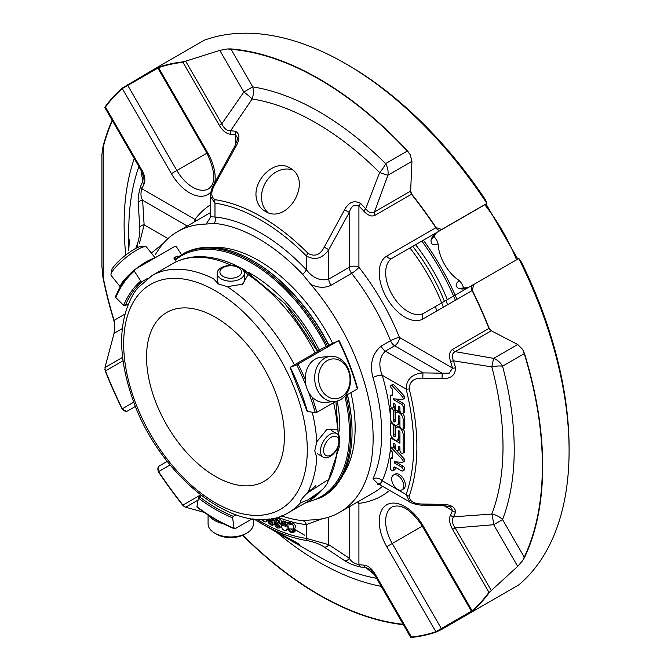 <?xml version="1.0" encoding="UTF-8"?>
<svg xmlns="http://www.w3.org/2000/svg" width="671" height="671" viewBox="0 0 671 671"><rect width="100%" height="100%" fill="white"/><g stroke="black" fill="none" stroke-linecap="round" stroke-linejoin="round"><path stroke-width="1.01" d="M215.475 317.282A97.48 56.28 60 0 1 279.161 403.179A97.48 56.28 60 0 1 264.215 481.292A97.48 56.28 60 0 1 166.735 425.011A97.48 56.28 60 0 1 166.735 312.451A97.48 56.28 60 0 1 215.475 317.282M269.708 518.926L272.988 522.726L272.72 525.276L271 525.091L268.945 523.422L268.09 521.166L269.23 521.619L270.992 524.026L271.923 524.135L272.208 523.556L268.635 519.06M273.08 518.347L274.003 520.99L272.82 520.528L272.065 518.54M275.672 524.537L277.492 526.869L278.398 526.911L278.65 526.299L275.353 522.583L274.598 520.721L275.16 519.178L277.089 519.279L279.211 520.839L280.285 523.539L279.111 523.145L278.171 521.048L277.165 520.369L276.075 520.26L275.764 521.032L279.379 525.385L279.723 526.5L279.153 528.06L277.542 527.96L275.479 526.408L274.54 524.16L275.672 524.537L276.678 523.959M267.578 519.178L265.842 521.963L264.047 521.61L261.933 519.48M286.047 526.458L285.267 524.001L284.085 522.994L282.961 523.095L282.306 524.194L281.149 523.674L281.946 522.021L283.892 521.778L285.351 522.701L287.171 526.383L287.096 528.966L286.072 530.493L284.395 530.535L282.281 528.899L281.015 524.73L286.047 526.458M288.865 523.497L289.226 524.63L291.289 523.967L292.933 525.091L293.873 527.087L293.353 529.067L289.52 528.891L290.048 530.769L291.306 531.507L292.313 531.466L292.833 530.409L294.015 530.862L293.294 532.556L291.491 532.724L289.36 531.407L288.496 529.746L287.708 523.179L288.865 523.497L290.468 522.575L290.828 523.707M390.312 432.703L390.312 424.223A2.273 1.308 60 0 1 390.782 423.183A2.273 1.308 60 0 1 392.535 423.795A2.273 1.308 60 0 1 393.525 426.077L393.525 435.328A1.132 0.654 -120 0 0 394.02 436.469A1.132 0.654 -120 0 0 394.884 436.771A1.132 0.654 -120 0 0 395.118 436.251L395.118 429.901A5.67 3.271 60 0 1 396.293 427.31A5.67 3.271 60 0 1 400.662 428.828A5.67 3.271 60 0 1 403.137 434.523L403.137 452.321A2.265 1.308 60 0 1 402.667 453.361A2.265 1.308 60 0 1 400.923 452.757A2.265 1.308 60 0 1 399.933 450.476L399.933 447.716A1.132 0.654 -120 0 0 399.438 446.576A1.132 0.654 -120 0 0 398.566 446.274A1.132 0.654 -120 0 0 398.331 446.794L398.331 449.545A2.265 1.308 60 0 1 397.861 450.585A2.265 1.308 60 0 1 396.108 449.981A2.265 1.308 60 0 1 395.118 447.7L395.118 444.94A1.132 0.654 -120 0 0 394.623 443.799A1.132 0.654 -120 0 0 393.751 443.497A1.132 0.654 -120 0 0 393.516 444.017L393.516 446.769A2.265 1.308 60 0 1 393.047 447.809A2.265 1.308 60 0 1 391.302 447.205A2.265 1.308 60 0 1 390.312 444.923L390.312 439.547A2.265 1.308 60 0 1 390.782 438.507A2.265 1.308 60 0 1 391.914 438.616L399.933 443.246L399.933 432.258A1.132 0.654 -120 0 0 399.438 431.126A1.132 0.654 -120 0 0 398.566 430.816A1.132 0.654 -120 0 0 398.331 431.336L398.331 437.333A5.67 3.271 60 0 1 397.157 439.924A5.67 3.271 60 0 1 392.787 438.406A5.67 3.271 60 0 1 390.312 432.703M390.312 417.823L390.312 409.478A2.265 1.308 60 0 1 390.782 408.438A2.265 1.308 60 0 1 392.527 409.042A2.265 1.308 60 0 1 393.516 411.323L393.516 420.449A1.132 0.654 -120 0 0 394.011 421.589A1.132 0.654 -120 0 0 394.884 421.891A1.132 0.654 -120 0 0 395.118 421.38L395.118 415.03A5.67 3.271 60 0 1 396.293 412.43A5.67 3.271 60 0 1 400.662 413.948A5.67 3.271 60 0 1 403.137 419.652L403.137 428.115A2.265 1.308 60 0 1 402.667 429.146A2.265 1.308 60 0 1 400.923 428.543A2.265 1.308 60 0 1 399.933 426.261L399.933 417.278A1.132 0.654 -120 0 0 399.438 416.137A1.132 0.654 -120 0 0 398.566 415.835A1.132 0.654 -120 0 0 398.331 416.356L398.331 422.453A5.67 3.271 60 0 1 397.157 425.045A5.67 3.271 60 0 1 392.787 423.527A5.67 3.271 60 0 1 390.312 417.823M397.702 489.385A8.53 4.923 60 0 1 392.132 481.879A8.53 4.923 60 0 1 393.441 475.043A8.53 4.923 60 0 1 401.971 479.966A8.53 4.923 60 0 1 401.971 489.813A8.53 4.923 60 0 1 397.702 489.385M391.034 450.551A1.812 1.048 60 0 1 390.639 449.042A1.812 1.048 60 0 1 391.017 448.262A1.812 1.048 60 0 1 392.09 448.463L402.424 459.61A1.921 1.107 60 0 1 402.734 462.277A1.921 1.107 60 0 1 402.315 462.369L394.749 461.791A0.906 0.52 -120 0 0 395.001 463.359L401.535 467.125A2.265 1.308 60 0 1 403.011 469.121A2.265 1.308 60 0 1 402.667 470.941A2.265 1.308 60 0 1 401.535 470.824L395.328 467.242A2.558 1.476 -120 0 0 394.053 467.117A2.558 1.476 -120 0 0 393.516 468.291L393.516 469.834A2.273 1.308 60 0 1 393.055 470.748A2.273 1.308 60 0 1 391.302 470.145A2.273 1.308 60 0 1 390.312 467.863L390.312 458.922A1.812 1.048 60 0 1 390.665 458.36A1.812 1.048 60 0 1 391.109 458.285L392.493 458.394L392.493 452.128L391.034 450.551M391.034 387.67A1.812 1.048 60 0 1 390.639 386.16A1.812 1.048 60 0 1 391.017 385.38A1.812 1.048 60 0 1 392.107 385.59L402.357 396.645A1.921 1.107 60 0 1 402.734 399.396A1.921 1.107 60 0 1 402.315 399.48L393.516 398.817L393.516 399.614L401.51 404.236A2.298 1.325 60 0 1 403.137 407.045L403.137 412.397A2.265 1.308 60 0 1 402.667 413.437A2.265 1.308 60 0 1 400.923 412.824A2.265 1.308 60 0 1 399.933 410.543L399.933 407.792A1.132 0.654 -120 0 0 399.438 406.651A1.132 0.654 -120 0 0 398.566 406.349A1.132 0.654 -120 0 0 398.331 406.869L398.331 409.62A2.265 1.308 60 0 1 397.861 410.66A2.265 1.308 60 0 1 396.108 410.048A2.265 1.308 60 0 1 395.118 407.767L395.118 405.016A1.132 0.654 -120 0 0 394.623 403.875A1.132 0.654 -120 0 0 393.751 403.573A1.132 0.654 -120 0 0 393.516 404.093L393.516 406.844A2.265 1.308 60 0 1 393.047 407.884A2.265 1.308 60 0 1 391.302 407.272A2.265 1.308 60 0 1 390.312 404.99L390.312 396.586A2.298 1.325 60 0 1 390.79 395.538A2.298 1.325 60 0 1 391.294 395.437L392.501 395.529L392.501 389.247L391.034 387.67M271.755 518.599L272.611 519.471M274.062 520.956L274.892 522.91L274.573 524.135M276.007 523.313L272.711 525.276M268.09 521.166L269.524 520.335M274.003 520.99L274.59 520.654M275.018 517.92L275.454 519.01M269.23 521.619L270.212 521.048M277.475 520.52L278.893 522.181M280.319 523.514L281.09 524.688M281.233 526.55L279.153 528.069M280.285 523.539L281.308 522.944M275.16 519.178L277.215 518.096L278.691 518.347L280.814 519.908L281.828 522.139M268.895 519.547L266.32 521.778M283.992 522.961L282.306 524.194M285.712 524.865L282.843 523.883M281.015 524.73L282.105 524.101M282.214 521.828L283.816 520.897L287.943 523.044M288.371 528.874L286.123 530.459M290.468 522.575L289.31 522.256L287.708 523.179M294.015 530.862L295.617 529.939L294.896 531.633L293.152 532.657M295.617 529.939L294.435 529.486L292.833 530.409M291.222 529.058L292.816 530.551M291.449 523.179L292.892 523.044L294.544 524.168L295.483 526.156L294.988 528.119L293.353 529.075M399.933 441.392L397.274 439.857M393.047 447.809L394.649 446.886A2.265 1.308 -120 0 0 395.118 445.871M397.861 450.585L399.463 449.662A2.265 1.308 -120 0 0 399.933 448.647M402.667 453.361L404.269 452.439A2.265 1.308 -120 0 0 404.739 451.398L404.739 433.6A5.67 3.271 -120 0 0 403.086 428.903M399.933 426.295A5.67 3.271 -120 0 0 397.895 426.379L396.293 427.31M395.127 429.7L395.127 425.154A2.273 1.308 -120 0 0 395.127 425.137M397.157 439.924L398.759 439.002A5.67 3.271 -120 0 0 399.933 436.653M402.667 429.146L404.269 428.224A2.265 1.308 -120 0 0 404.739 427.184L404.739 418.729A5.67 3.271 -120 0 0 402.642 413.445M400.101 411.482A5.67 3.271 -120 0 0 397.895 411.508L396.293 412.43M395.118 414.988L395.118 410.4A2.265 1.308 -120 0 0 393.508 407.616M397.157 425.045L398.759 424.122A5.67 3.271 -120 0 0 399.933 421.765M401.971 489.813L403.573 488.882A8.53 4.923 -120 0 0 404.881 482.055A8.53 4.923 -120 0 0 399.304 474.54A8.53 4.923 -120 0 0 395.043 474.12L393.441 475.043M391.109 458.285L392.493 457.488M392.493 457.362A1.812 1.048 -120 0 0 392.267 457.437L390.665 458.36M393.055 470.748L394.657 469.826A2.273 1.308 -120 0 0 395.118 468.903L395.118 467.368A2.558 1.476 -120 0 1 395.135 467.142M393.516 469.834L395.118 468.903M402.667 470.941L404.269 470.01A2.265 1.308 -120 0 0 404.613 468.199A2.265 1.308 -120 0 0 403.137 466.202L396.603 462.428A0.906 0.52 -120 0 1 396.116 461.891M402.734 462.277L404.336 461.354A1.921 1.107 -120 0 0 404.026 458.679L393.692 447.532A1.812 1.048 -120 0 0 393.617 447.482M402.424 459.61L404.026 458.679M392.09 448.463L393.692 447.532M392.501 394.565A2.298 1.325 -120 0 0 392.392 394.615L390.79 395.538M393.047 407.884L394.649 406.953A2.265 1.308 -120 0 0 395.118 405.947M397.861 410.66L399.463 409.729A2.265 1.308 -120 0 0 399.933 408.723M402.667 413.437L404.269 412.506A2.265 1.308 -120 0 0 404.739 411.474L404.739 406.123A2.298 1.325 -120 0 0 403.112 403.305L395.605 398.977M393.516 399.614L394.749 398.91M402.734 399.396L404.336 398.473A1.921 1.107 -120 0 0 403.959 395.722L393.709 384.668A1.812 1.048 -120 0 0 392.619 384.458L391.017 385.38M402.357 396.645L403.959 395.722M392.107 385.59L393.709 384.668M281.543 515.898A163.229 94.242 60 0 0 291.65 518.809A163.229 94.242 60 0 0 302.688 520.646A6.802 5.133 -84.3 0 1 306.345 524.563L322.088 518.834M209.612 219.283L210.333 216.775L214.98 217.01A6.802 5.133 -84.3 0 1 214.376 223.376A163.229 94.242 60 0 1 302.688 274.364A6.802 2.122 -43.5 0 0 306.345 269.759C312.98 278.163 320.461 281.283 328.79 279.111A6.802 3.925 -120 0 0 331.113 285.2C325.1 288.169 318.356 287.943 310.891 284.521L302.688 274.364M214.376 223.376L206.173 224.064L209.612 218.738M151.327 253.084L163.162 243.565M206.173 224.064A162.08 93.579 -120 0 0 177.496 231.646A162.08 93.579 -120 0 0 156.586 252.699L155.253 254.603M138.192 247.255A4.538 3.372 21.7 0 1 137.161 244.73C139.266 238.255 140.13 232.552 139.769 227.628A4.538 3.699 -4 0 1 144.122 224.835L139.342 243.699M235.672 146.924L234.741 146.32C237.299 140.197 238.213 137.396 237.484 137.916L235.496 134.72A4.538 3.397 96.8 0 1 235.596 131.264C239.992 134.057 240.017 139.274 235.672 146.924L215.039 184.164C210.702 191.797 210.728 196.98 215.123 199.715A4.538 3.372 98.3 0 0 214.98 203.17L210.333 196.351L210.333 216.775M139.769 227.628L138.234 203.179A4.538 3.699 -3 0 1 142.629 200.285L144.122 224.835L167.985 238.616M256.918 519.329A184.651 106.614 -120 0 0 306.345 538.402A4.538 3.372 98.3 0 0 308.081 540.767C314.749 542.185 320.117 544.29 324.194 547.058A4.538 3.699 124 0 0 328.79 544.684L349.306 558.247A4.538 3.699 123 0 1 344.592 560.612L324.194 547.058M277.844 517.156A168.882 97.505 -120 0 0 306.345 524.563L306.345 538.402L328.79 544.684L328.79 517.131M442.088 505.464L422.864 505.104C417.622 505.498 408.907 502.118 409.872 502.084L406.114 494.552A4.538 3.321 19.6 0 0 409.201 496.095C409.528 501.363 414.066 504.013 422.805 504.047L442.038 504.357C450.82 504.416 455.324 507.041 455.559 512.25A4.538 3.397 -156.8 0 1 452.514 510.606L450.744 507.284C451.558 506.915 448.673 506.311 442.088 505.464L442.038 504.357M390.312 414.997A168.882 97.505 -120 0 0 382.218 375.257A6.802 2.122 -16.5 0 0 372.967 377.588C369.503 364.076 372.254 353.575 381.22 346.085A6.802 3.925 60 0 0 385.339 351.143L394.632 345.775L442.164 373.219L422.956 372.866L422.805 378.159C414.082 377.823 409.545 381.405 409.201 388.903A4.538 1.636 -14.1 0 1 406.114 389.054C406.383 379.35 411.994 373.957 422.956 372.866L385.339 351.143C379.291 357.207 378.251 365.242 382.218 375.257L406.114 389.054A200.52 115.773 -120 0 1 406.114 494.552L382.218 480.755L380.096 484.898L377.555 484.269L380.767 482.877M363.858 211.206A4.538 1.359 -42.8 0 1 365.703 208.782C368.756 212.749 371.675 213.789 374.477 211.927L410.635 191.05L411.952 161.325L387.913 175.206A15.869 12.959 60 0 0 385.59 163.59A15.869 5.494 -45.1 0 1 379.601 172.539A15.869 0.596 -160.2 0 0 387.913 175.206L374.477 211.927A4.538 3.699 -120 0 0 375.139 215.248C371.851 216.959 368.094 215.609 363.858 211.206A236.335 136.448 -120 0 0 358.918 205.98C354.263 204.051 351.059 206.182 349.306 212.38L328.79 249.637L328.79 279.111L349.306 267.259A6.802 3.925 -120 0 0 351.629 273.357A6.802 1.334 141.9 0 0 358.918 267.259A168.882 97.505 -120 0 1 399.446 337.446A6.802 1.334 -21.9 0 0 390.514 340.717A6.802 3.925 -120 0 0 394.632 345.775A6.802 3.925 120 0 0 399.446 337.446L452.514 368.094A4.538 1.468 -16 0 0 455.559 367.8C455.332 375.324 450.828 378.914 442.038 378.578L442.164 373.219L449.251 373.151L452.514 368.094A236.335 136.448 -120 0 0 450.459 361.199C448.756 355.362 449.469 351.428 452.598 349.415A4.538 3.699 60 0 0 455.139 351.646C452.137 353.097 451.583 356.15 453.479 360.813L491.818 366.894A15.869 5.494 165.1 0 1 502.562 366.181A15.869 12.959 60 0 0 493.663 358.364A15.869 0.596 -79.8 0 0 491.818 366.894A264.626 152.778 60 0 1 491.818 514.061L453.479 516.821C451.575 519.874 452.128 523.565 455.139 527.918L491.298 590.547L517.702 566.358L493.663 524.722L502.562 519.589A15.869 11.734 21 0 0 491.818 514.061A15.869 2.449 -95.5 0 1 493.663 524.722L455.139 527.918L452.598 529.385C449.469 523.783 448.756 519.027 450.459 515.127A236.335 136.448 -120 0 0 452.514 510.606L443.732 505.54M422.864 505.104L422.805 504.047M442.038 378.578L422.805 378.159M390.723 446.4A168.882 97.505 -120 0 1 382.218 480.755A6.802 5.133 24.3 0 0 372.967 478.842A162.08 93.579 -120 0 0 372.967 377.588M378.519 484.311L372.967 478.842M302.688 520.646L310.891 519.958A162.08 93.579 -120 0 0 339.576 512.376A162.08 93.579 -120 0 0 310.891 284.521M332.531 343.007A136.632 78.884 -120 0 0 258.536 260.457A136.632 78.884 -120 0 0 211.675 247.398M343.024 474.9A136.632 78.884 -120 0 0 350.908 392.669M324.194 247.188L328.79 249.637C322.39 258.62 314.917 260.717 306.345 255.919A4.538 1.535 -44.8 0 1 308.081 253.378C314.733 257.043 320.109 254.98 324.194 247.188L344.592 209.813C348.694 202.038 354.062 199.924 360.696 203.489A4.538 1.468 -44 0 0 358.918 205.98L358.918 267.259A6.802 3.925 0 0 0 349.306 267.259L349.306 212.38L344.592 209.813M215.039 184.164L214.208 183.602C211.298 187.897 209.813 197.199 210.342 196.343L210.342 196.343M360.696 203.489A239.547 138.301 -120 0 1 365.703 208.782L379.601 172.539A264.626 152.778 60 0 0 252.162 98.964A15.869 11.734 99 0 0 252.741 86.894L243.85 92.028A15.869 2.449 -144.5 0 1 252.162 98.964L230.598 130.778A4.538 3.447 94.3 0 0 230.556 134.242C226.353 133.789 222.596 130.795 219.274 125.259L221.816 123.791C224.047 128.547 226.966 130.879 230.598 130.778A239.547 138.301 -120 0 1 235.596 131.264M195.94 220.994A6.802 5.393 36.8 0 0 194.976 219.4A6.802 3.925 -60 0 1 194.598 221.774M138.234 203.179C137.891 198.255 138.721 192.535 140.734 186.035A4.538 3.397 23.2 0 0 141.9 188.761C140.457 193.298 140.7 197.14 142.629 200.285L187.226 226.035M140.944 170.132L142.814 181.455L143.376 176.154M221.816 123.791L243.85 92.028L219.811 50.392L185.666 61.17L221.816 123.791M104.995 107.737L105.221 106.689A316.1 182.504 60 0 1 122.063 88.22L158.943 66.362M104.844 107.402L105.473 107.033A4.538 3.59 -143.7 0 1 105.221 106.689M112.367 120.637A315.655 182.244 -120 0 0 103.233 147.108A4.538 3.196 -165.4 0 1 102.94 146.832A316.1 182.504 60 0 1 112.132 120.226M102.94 146.832L101.908 154.54L101.908 266.429L102.94 277.475A4.538 1.87 -11.3 0 0 103.233 277.568L103.233 147.108A4.538 2.617 -0 0 1 102.923 146.907M102.923 277.375A4.538 2.617 180 0 0 103.233 277.568A315.655 182.244 -120 0 0 114.095 320.344A4.538 1.376 -17 0 1 113.818 320.31A316.1 182.504 60 0 1 102.94 277.475M113.818 320.31L114.758 325.032L114.062 333.319L104.995 367.515L122.608 357.341M124.881 314.12L114.095 320.344L114.758 325.032M127.255 411.055A4.538 2.617 -120 0 0 127.767 410.87L135.5 406.4L127.767 410.87A4.538 4.538 0 0 1 126.257 411.415L122.063 408.865A316.1 182.504 60 0 1 105.221 370.962L104.995 367.515M105.221 370.962A4.538 0.906 -21.7 0 0 105.473 370.937A4.538 3.699 -120 0 1 104.844 369.235M129.386 239.899L128.765 250.333L128.765 230.874A264.626 152.778 60 0 1 138.897 166.584M403.38 624.693A316.1 182.504 60 0 1 242.659 535.315M198.079 500.063L185.666 507.234L182.789 505.313A316.1 182.504 60 0 1 158.381 471.78L158.281 466.873A4.538 4.538 0 0 1 159.497 465.842L167.238 461.371L159.497 465.842A4.538 2.617 -120 0 0 159.086 466.186M184.097 506.504A4.538 3.699 -120 0 1 182.94 505.104A4.538 0.906 141.7 0 0 182.789 505.313M185.666 507.234L204.252 512.384M486.836 603.338L441.744 629.381L436.066 632.099A316.1 182.504 60 0 1 411.659 637.45L410.635 637.115M411.659 637.45A4.538 3.59 -96.3 0 1 411.482 637.056L410.845 637.425M374.569 574.787L365.703 567.507L370.56 569.662L374.418 574.527L375.139 574.108C371.826 568.58 368.069 565.578 363.858 565.125A4.538 3.447 94.3 0 0 365.703 567.507A239.547 138.301 -120 0 1 360.696 567.02C354.07 565.519 348.702 563.38 344.592 560.612M289.797 539.903L299.249 544.6C300.591 544.114 278.222 533.017 264.869 525.51L315.882 554.967A264.626 152.778 60 0 0 376.616 578.335M349.306 506.764L349.306 558.247C351.034 561.476 354.238 563.615 358.918 564.647A4.538 3.397 96.8 0 0 360.696 567.02M356.678 502.504A6.802 3.925 180 0 1 358.918 503.367A6.802 5.393 83.2 0 0 358.02 501.723M491.298 590.547L489.226 592.661A316.1 182.504 60 0 1 472.392 611.13L471.83 611.793A4.538 4.538 0 0 1 471.403 611.189L472.124 610.769A315.655 182.244 -120 0 0 488.941 592.334A4.538 3.59 36.3 0 0 489.226 592.661M490.098 591.663L488.941 592.334L452.598 529.385M522.709 560.562L524.244 557.148A4.538 3.439 25.4 0 0 524.546 557.45L522.709 560.562L517.702 566.358M524.546 353.684L522.709 349.49L524.244 353.667L502.562 366.181A275.848 159.262 -120 0 1 502.562 519.589L524.244 557.148A315.655 182.244 -120 0 0 524.244 353.667A4.538 1.376 -17 0 0 524.546 353.684A316.1 182.504 60 0 1 524.546 557.45M522.709 349.49L517.702 344.491L491.298 330.769L455.139 351.646L493.663 358.364L517.702 344.491M518.213 258.855A4.538 3.699 60 0 0 517.467 259.165A4.538 2.617 60 0 1 517.978 258.981L473.575 284.613L472.392 290.484A316.1 182.504 60 0 1 489.226 328.387L491.298 330.769M489.226 328.387A4.538 0.906 158.3 0 1 488.941 328.429A4.538 3.699 60 0 0 490.098 329.83M256.733 199.79C258.016 204.856 260.742 208.639 264.902 211.147C287.448 225.942 313.843 180.088 289.822 167.968C274.707 157.828 251.399 181.204 256.733 199.79M410.635 191.05L411.659 194.036A316.1 182.504 60 0 1 436.066 227.57L441.744 229.474L486.148 203.841A4.538 2.617 60 0 1 485.729 204.194L485.729 204.194A4.538 3.699 60 0 0 486.374 203.699M410.845 192.56A4.538 3.699 60 0 0 411.482 194.263A4.538 0.906 -38.3 0 1 411.659 194.036M411.952 161.325L410.132 154.489L407.28 151.067A315.655 182.244 -120 0 0 231.059 49.335A4.538 3.439 -85.4 0 1 230.95 48.916A316.1 182.504 60 0 1 407.414 150.799A4.538 1.376 137 0 0 407.28 151.067L385.59 163.59A275.848 159.262 -120 0 0 252.741 86.894L231.059 49.335L227.335 48.958L219.811 50.392M410.132 154.489L407.414 150.799M230.95 48.916L227.335 48.958M345.582 63.661L348.023 65.07A312.644 180.507 -120 0 1 485.158 199.295L486.836 203.296A316.1 182.504 -120 0 0 345.582 63.661A316.1 182.504 -120 0 0 204.32 40.185L159.086 66.286C157.291 67.343 157.056 67.662 158.381 67.251A316.1 182.504 60 0 1 182.789 61.9L185.666 61.17M182.789 61.9A4.538 3.59 83.7 0 0 182.94 62.311L184.097 61.648M122.063 88.22A4.538 3.674 48.7 0 0 122.29 88.597L157.836 68.073A4.538 4.538 0 0 1 157.526 67.41L158.381 67.251A4.538 3.674 -108.7 0 0 158.557 67.654L159.497 67.117M214.871 182.386A36.268 20.944 -120 0 0 207.666 152.711L206.945 153.131L157.836 68.073L158.557 67.654A315.655 182.244 -120 0 1 182.94 62.311L219.274 125.259M140.734 186.035A239.547 138.301 -120 0 1 142.814 181.455A4.538 3.447 25.7 0 0 143.955 184.248A236.335 136.448 -120 0 0 141.9 188.761L194.976 219.4A168.882 97.505 -120 0 1 210.333 204.923M141.153 170.367L141.816 169.981C144.944 175.584 145.657 180.34 143.955 184.248M135.5 406.4L127.767 410.87A4.538 3.699 -120 0 1 122.29 408.798A4.538 0.428 153.8 0 1 122.063 408.865M158.381 471.78A4.538 0.428 -33.8 0 1 158.557 471.612A4.538 3.699 -120 0 1 159.497 465.842L159.497 465.842M455.559 512.25A239.547 138.301 -120 0 1 453.479 516.821A4.538 3.447 -154.3 0 1 450.459 515.127M441.744 629.381A4.538 2.617 -120 0 0 441.333 628.551L435.856 631.713A4.538 3.674 71.3 0 0 436.066 632.099M375.139 574.108L411.482 637.056A315.655 182.244 -120 0 0 435.856 631.713L386.748 546.655A36.268 20.944 -120 0 1 386.748 504.768A36.268 20.944 -120 0 1 423.015 525.712L472.124 610.769A4.538 3.674 -131.3 0 0 472.392 611.13C471.369 612.069 471.763 612.027 473.575 611.004L518.8 584.877A316.1 182.504 -120 0 0 569.092 450.803A316.1 182.504 -120 0 0 518.8 258.654L521.426 262.109A312.644 180.507 -120 0 1 569.092 447.985L569.092 450.803M517.978 258.981L519.077 258.746M450.459 361.199A4.538 1.359 -17.2 0 0 453.479 360.813A239.547 138.301 -120 0 1 455.559 367.8M460.784 288.253L468.358 287.515L423.955 313.147L473.063 284.798A4.538 3.699 60 0 0 472.124 290.577A4.538 0.428 -26.2 0 0 472.392 290.484M436.066 227.57A4.538 0.428 146.2 0 0 435.856 227.754A4.538 3.699 60 0 0 441.333 229.826L392.225 258.184A31.738 18.327 -120 0 0 392.225 294.829A31.738 18.327 -120 0 0 423.955 313.147L423.955 313.147A4.538 3.699 -120 0 0 423.015 318.926L472.124 290.577A315.655 182.244 -120 0 1 488.941 328.429L452.598 349.415M486.894 203.003L486.148 203.841M473.575 284.613A4.538 2.617 -120 0 0 473.063 284.798L423.955 313.147M441.744 229.474A4.538 2.617 -120 0 1 441.333 229.826L485.729 204.194A4.538 4.538 0 0 0 486.852 203.279M464.08 288.605A194.38 112.225 -120 0 0 461.598 283.347L459.241 280.553A31.738 18.327 60 0 1 438.096 243.925C432.996 245.737 430.656 244.387 431.084 239.891A31.738 18.327 60 0 1 436.62 232.543L392.225 258.184A4.538 3.699 60 0 1 386.748 256.104A36.268 20.944 -120 0 0 386.748 297.991A36.268 20.944 -120 0 0 423.015 318.926M461.145 288.295A4.538 3.28 102.1 0 0 459.232 288.639C455.123 286.76 455.123 284.059 459.241 280.553M431.084 239.891A4.538 3.28 17.9 0 0 432.342 238.406L436.62 232.543A4.538 3.699 60 0 0 436.678 232.518M438.096 243.925L436.855 240.486A194.38 112.225 -120 0 0 433.541 235.706M421.858 241.074A172.732 99.727 60 0 1 455.399 300.231M327.549 346.202A140.088 80.881 -120 0 0 251.692 261.581A140.088 80.881 -120 0 0 181.648 254.645L182.957 253.89A140.088 80.881 60 0 1 253.001 260.826L253.646 261.204A139.165 80.344 60 0 1 329.042 345.339M347.452 394.665A139.165 80.344 60 0 1 352.049 431.646L352.049 432.401A140.088 80.881 60 0 1 323.036 496.532L321.736 497.278A140.088 80.881 -120 0 0 346.018 395.487M253.001 260.826L253.001 260.826A140.088 80.881 60 0 1 328.857 345.448M347.318 394.741A140.088 80.881 60 0 1 352.049 432.401M339.786 431.109A125.578 72.502 -120 0 0 339.836 427.603A125.578 72.502 -120 0 0 337.161 401.073M319.178 349.935A125.578 72.502 -120 0 0 247.985 272.099M412.69 246.366A129.721 74.892 60 0 1 444.428 301.329M409.939 247.951A133.864 77.291 60 0 1 443.346 307.192M436.938 310.891A133.864 77.291 -120 0 0 435.269 306.622M423.401 240.176A172.732 99.727 60 0 1 456.951 299.333M208.077 514.942L208.077 523.858A22.671 13.085 0 0 0 214.712 533.118L216.641 534.225A19.945 11.516 0 0 0 244.848 534.225L246.777 533.118A22.671 13.085 0 0 0 253.412 523.858L253.412 519.002M341.321 396.989A19.945 15.735 -95.1 0 1 318.524 376.775A19.945 15.735 -95.1 0 1 342.956 362.667A19.945 15.735 -95.1 0 1 341.321 396.989M155.102 257.773L146.563 247.146A22.671 4.789 141.2 0 0 145.49 246.676L141.833 246.366A19.945 4.219 141.2 0 0 134.275 249.243A19.945 4.219 141.2 0 0 111.478 270.765L110.992 274.405A22.671 4.789 141.2 0 0 111.227 275.555L120.327 286.869M214.712 533.118A22.671 13.085 0 0 0 246.777 533.118M209.52 515.865A22.671 13.085 0 0 0 222.957 523.565M340.616 399.614A22.671 17.882 -95.1 0 1 334.619 401.535A22.671 17.882 -95.1 0 1 314.791 380.549A22.671 17.882 -95.1 0 1 330.585 356.376A22.671 17.882 -95.1 0 1 349.784 373.453A22.671 17.882 -95.1 0 1 340.616 399.614M334.619 401.535L325.175 402.382A22.671 17.882 -95.1 0 1 305.976 385.305A22.671 17.882 -95.1 0 1 315.144 359.144A22.671 17.882 -95.1 0 1 321.141 357.224L330.585 356.376M145.49 246.676A22.671 4.789 141.2 0 0 136.909 249.947A22.671 4.789 141.2 0 0 110.992 274.405M153.902 258.469A22.671 4.789 141.2 0 0 146.345 261.69A22.671 4.789 141.2 0 0 136.087 268.752M129.78 274.154A22.671 4.789 141.2 0 0 120.428 286.702M235.035 528.731L234.078 528.194L235.035 528.731L252.162 518.842M201.35 495.609L198.415 498.067L196.964 506.764L197.635 507.142M196.964 506.764A171.583 99.065 -120 0 0 234.078 528.194L232.619 517.811L233.29 516.335L235.865 514.85M328.857 344.978L338.62 340.776A172.732 99.727 60 0 1 357.316 388.97L357.366 388.375M338.813 340.549L296.708 364.848L290.476 367.146L320.117 350.027L317.45 351.076M307.435 410.853L307.385 411.44L315.269 412.682L316.846 412.329L335.827 401.375M344.768 396.217L357.316 388.97M317.5 350.899L328.933 345.129M148.081 278.13L142.185 281.526L140.751 281.032L134.326 271.101L134.519 269.667L174.98 246.299L176.423 246.794L181.539 254.703M115.815 296.263L115.764 297.496L123.649 305.364L125.225 305.657L128.287 303.896M115.513 296.599C120.117 285.586 126.408 276.628 134.401 269.742L134.519 269.667M174.275 258.696A163.179 94.208 60 0 1 177.152 256.045L173.814 257.974L176.28 261.782M177.832 257.102L177.152 256.045M307.385 411.44A159.723 92.212 -120 0 0 290.283 367.364L290.476 367.146M331.248 454.904A10.811 6.24 -60 0 1 324.621 445.485A10.811 6.24 -60 0 1 337.865 437.844A10.811 6.24 -60 0 1 331.248 454.904M238.39 276.427A10.811 6.24 180 0 1 220.298 273.625A10.811 6.24 180 0 1 233.542 265.976A10.811 6.24 180 0 1 238.39 276.427M330.107 456.523A13.605 7.851 -60 0 1 323.305 457.203A13.605 7.851 -60 0 1 323.305 441.493A13.605 7.851 -60 0 1 336.909 433.642A13.605 7.851 -60 0 1 338.989 444.546A13.605 7.851 -60 0 1 330.107 456.523M240.361 278.876A13.605 7.851 180 0 1 225.54 280.579A13.605 7.851 180 0 1 217.144 273.323A13.605 7.851 180 0 1 230.749 265.473A13.605 7.851 180 0 1 244.345 273.323A13.605 7.851 180 0 1 240.361 278.876M309.683 490.753A11.332 2.399 141.2 0 0 315.773 485.619M241.409 284.84A13.605 7.851 0 0 0 244.345 279.966L244.345 273.323M217.144 273.323L217.144 279.966A13.605 7.851 0 0 0 219.945 284.739M231.68 265.49A136.75 78.952 60 0 0 172.757 263.636L151.99 275.622A136.75 78.952 60 0 1 213.479 278.708L218.436 283.967L227.251 286.651A136.75 78.952 60 0 1 294.359 364.898M312.216 412.204A136.75 78.952 60 0 1 316.813 441.786L314.741 450.761L316.813 457.681A136.75 78.952 60 0 1 307.335 493.059C302.302 497.697 300.004 500.96 300.449 502.856A136.75 78.952 60 0 1 288.74 512.476C240.998 542.512 157.727 476.67 131.633 396.066C117.542 353.76 118.373 319.312 134.133 292.732L137.27 288.404L151.99 275.622M300.356 502.134L300.449 502.856L307.863 499.937L321.216 490.87L324.219 487.708L327.356 483.38L328.094 481.073L326.794 480.545L307.335 493.059M339.35 437.014L337.58 429.801L326.693 429.641L316.813 441.786M243.053 269.75L248.01 274.665L242.709 284.168L227.251 286.651M287.859 306.941A124.311 71.772 60 0 1 317.651 350.816M304.684 535.206L295.584 529.956M283.33 522.877L282.776 522.558M292.497 169.906A24.928 20.356 -60 0 0 265.473 182.73A24.928 20.356 -60 0 0 267.939 212.522M398.331 431.336L399.128 430.874M398.331 437.333L399.933 436.41M391.914 438.616L392.61 438.213M393.516 446.769L395.118 445.846M393.516 444.017L394.322 443.556M398.331 449.545L399.933 448.622M398.331 446.794L399.128 446.332M403.137 452.321L404.739 451.398M403.137 434.523L404.739 433.6M393.525 435.328L395.118 434.405M393.525 426.077L395.127 425.154M398.331 416.356L399.128 415.894M398.331 422.453L399.933 421.531M403.137 428.115L404.739 427.184M403.137 419.652L404.739 418.729M393.516 420.449L395.118 419.526M393.516 411.323L395.118 410.4M393.516 468.291L395.118 467.368M401.535 467.125L403.137 466.202M395.001 463.359L396.603 462.428M391.294 395.437L392.501 394.733M393.516 406.844L395.118 405.921M393.516 404.093L394.322 403.632M398.331 409.62L399.933 408.698M398.331 406.869L399.128 406.408M403.137 412.397L404.739 411.474M403.137 407.045L404.739 406.123M401.51 404.236L403.112 403.305M391.218 438.255A168.882 97.505 -120 0 0 391.268 436.251M390.983 423.065A168.882 97.505 -120 0 0 390.79 420.298M306.345 269.759A168.882 97.505 -120 0 0 214.98 217.01L214.98 203.17A184.651 106.614 -120 0 1 306.345 255.919L306.345 269.759M134.259 158.557A275.848 159.262 -120 0 0 125.812 255.022M137.161 244.73A187.863 108.459 -120 0 0 135.777 248.413M242.91 535.206A315.655 182.244 -120 0 0 403.145 624.29M276.838 532.43A275.848 159.262 -120 0 0 381.254 586.362M264.869 525.519L254.141 519.086A187.863 108.459 -120 0 0 261.598 523.632A187.863 108.459 -120 0 0 308.081 540.767M409.201 496.095A203.732 117.626 -120 0 0 409.201 388.903M331.113 285.2L351.629 273.357A162.08 93.579 -120 0 1 390.514 340.717L381.22 346.085M308.081 253.378A187.863 108.459 -120 0 0 215.123 199.715M114.062 333.319L122.281 328.572M339.576 512.376L373.437 492.824A162.08 93.579 -120 0 0 382.487 486.282M141.816 169.981L105.473 107.033A315.655 182.244 -120 0 1 122.29 88.597L171.399 173.655A36.268 20.944 -120 0 0 210.895 191.906M235.496 144.861L235.496 134.72A236.335 136.448 -120 0 0 230.556 134.242M171.399 173.655L176.876 170.493A31.738 18.327 -120 0 0 208.606 188.819C216.012 183.502 215.458 171.608 206.945 153.131L176.876 170.493L127.767 85.435A4.538 2.617 -120 0 0 127.255 84.663M200.512 494.963L182.94 505.104A315.655 182.244 -120 0 1 158.557 471.612L170.099 464.953M123.045 360.797L105.473 370.937A315.655 182.244 -120 0 0 122.29 408.798L133.831 402.13M389.599 490.384A168.882 97.505 -120 0 1 358.918 503.367L358.918 564.647A236.335 136.448 -120 0 0 363.858 565.125M375.139 215.248L411.482 194.263A315.655 182.244 -120 0 1 435.856 227.754L386.748 256.104M207.666 152.711L158.557 67.654M441.333 628.551L471.411 611.189L422.302 526.131L392.225 543.493L441.333 628.551M386.748 546.655L392.225 543.493A31.738 18.327 -120 0 1 392.225 506.848C401.518 503.552 411.549 509.985 422.302 526.131L423.015 525.712M468.257 287.574A31.738 18.327 60 0 1 459.232 288.639M436.62 232.543L392.225 258.184M326.383 346.739A139.165 80.344 -120 0 0 251.046 262.713A139.165 80.344 -120 0 0 175.215 260.138M306.496 502.218A139.165 80.344 -120 0 0 344.852 396.167M516.536 259.702A133.755 77.224 -120 0 0 484.798 204.73M415.584 244.697A133.755 77.224 60 0 1 447.322 299.66M445.913 300.474A132.598 76.561 60 0 1 447.574 304.751M198.415 498.067A159.723 92.212 -120 0 0 232.619 517.811M316.846 412.329A172.732 99.727 -120 0 0 311.973 396.871M305.246 379.526A172.732 99.727 -120 0 0 298.15 364.135M315.269 412.682A171.583 99.065 -120 0 0 308.526 392.074M306.085 385.766A171.583 99.065 -120 0 0 296.708 364.848M134.326 271.101A171.583 99.065 -120 0 0 115.764 297.496M140.751 281.032A159.723 92.212 -120 0 0 123.649 305.364M199.371 496.75A158.566 91.55 -120 0 0 233.29 516.335M142.185 281.526A158.566 91.55 -120 0 0 125.225 305.657M215.475 290.862A129.839 74.959 60 0 1 294.988 495.785A129.839 74.959 60 0 1 135.97 403.976A129.839 74.959 60 0 1 215.475 290.862M321.216 490.87A136.75 78.952 60 0 1 309.499 500.491L288.74 512.476M337.362 448.53A136.75 78.952 60 0 1 328.094 481.073M333.571 402.675A136.75 78.952 60 0 1 337.58 429.801M248.01 274.665A136.75 78.952 60 0 1 315.127 352.912M291.44 523.162L289.838 524.093M390.782 438.507L392.183 437.693M390.782 423.183L391.956 422.504M390.782 408.438L391.931 407.775M391.017 448.262L391.956 447.716M409.864 502.076L380.096 484.898M234.741 146.32L214.208 183.602M210.333 212.69L177.496 231.646M104.861 107.628L141.095 170.4L143.376 176.188M410.66 637.291L374.418 574.527M518.817 258.645A4.538 4.538 0 0 0 517.467 259.165M181.648 254.645L174.779 259.467M304.768 503.225L321.736 497.278M486.03 204.009L517.777 258.998M234.473 528.798C221.992 523.808 209.528 516.611 197.073 507.209M339.023 340.499C346.89 356.36 353.105 372.38 357.66 388.543M290.073 367.414L307.092 411.273M336.909 433.642L331.155 430.321M323.305 457.203L317.551 453.881M172.757 263.636C180.113 259.417 188.257 257.102 197.182 256.691C212.397 256.146 228.199 260.608 244.58 270.069L285.041 303.728L317.651 351.453M323.607 488.463L309.499 500.491M327.356 483.38L339.258 447.037L335.919 401.359"/></g></svg>

